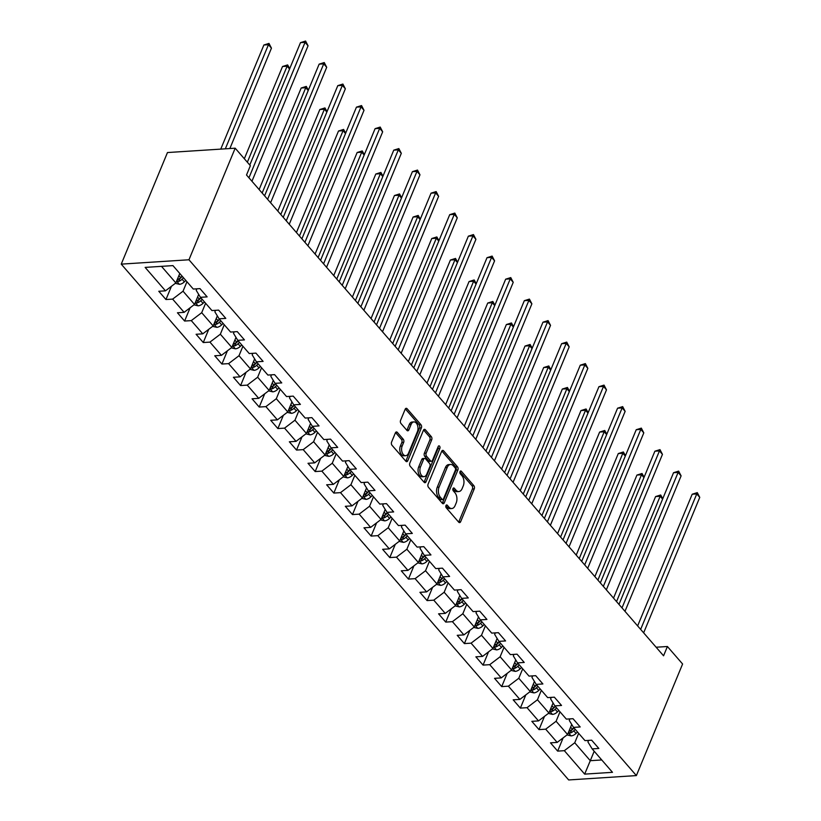 <?xml version="1.0" encoding="UTF-8"?>
<svg xmlns="http://www.w3.org/2000/svg" width="821" height="821" viewBox="0 0 821 821"><rect width="100%" height="100%" fill="white"/><g stroke="black" fill="none" stroke-linecap="round" stroke-linejoin="round"><path stroke-width="1.23" d="M445.957 505.572A1.591 0.975 86.3 0 0 446.244 507.799L458.713 522.177A2.278 1.396 86.3 0 0 459.616 522.618A2.278 1.396 86.3 0 0 460.643 521.704L474.251 488.844A2.278 1.396 86.3 0 0 473.84 485.663L461.371 471.295A1.591 0.975 86.3 0 0 460.735 470.977A1.591 0.975 86.3 0 0 460.017 471.623A1.591 0.975 86.3 0 0 460.314 473.85L461.925 475.708A7.276 4.454 86.3 0 1 463.26 485.878L462.12 488.618A7.276 4.454 86.3 0 1 458.836 491.553A7.276 4.454 86.3 0 1 455.953 490.127L454.331 488.269A1.591 0.975 86.3 0 0 453.705 487.951A1.591 0.975 86.3 0 0 452.987 488.598A1.591 0.975 86.3 0 0 453.274 490.825L454.896 492.682A7.276 4.454 86.3 0 1 456.23 502.852L455.091 505.592A7.276 4.454 86.3 0 1 451.807 508.527A7.276 4.454 86.3 0 1 448.913 507.101L447.301 505.243A1.591 0.975 86.3 0 0 446.675 504.936A1.591 0.975 86.3 0 0 445.957 505.572M397.323 432.39A2.278 1.396 86.3 0 0 396.42 431.938A2.278 1.396 86.3 0 0 395.394 432.862L391.576 442.078A2.278 1.396 86.3 0 0 391.997 445.259L405.841 461.217A2.278 1.396 86.3 0 0 406.744 461.669A2.278 1.396 86.3 0 0 407.77 460.745L421.378 427.895A2.278 1.396 86.3 0 0 420.968 424.714L407.113 408.745A2.278 1.396 86.3 0 0 406.21 408.304A2.278 1.396 86.3 0 0 405.184 409.217L400.576 420.352A2.278 1.396 86.3 0 0 400.997 423.533L406.918 430.368A2.278 1.396 86.3 0 0 407.821 430.809A2.278 1.396 86.3 0 0 408.848 429.896L411.136 424.375A6.086 3.725 86.3 0 1 413.887 421.912A6.086 3.725 86.3 0 1 417.458 425.155A6.086 3.725 86.3 0 1 417.417 431.61L408.458 453.243A6.086 3.725 86.3 0 1 405.707 455.696A6.086 3.725 86.3 0 1 402.136 452.463A6.086 3.725 86.3 0 1 402.177 445.998L403.665 442.396A2.278 1.396 86.3 0 0 403.255 439.214L397.323 432.39L395.589 432.503M636.378 775.588L682.6 664.004L667.411 646.507L663.563 655.805L246.516 174.996L250.364 165.698L235.186 148.191L188.963 259.775L636.378 775.588L568.666 779.95L121.241 264.136L188.963 259.775M428.08 484.154A2.278 1.396 86.3 0 0 428.49 487.335L442.345 503.304A2.278 1.396 86.3 0 0 443.248 503.745A2.278 1.396 86.3 0 0 444.274 502.832L457.882 469.971A2.278 1.396 86.3 0 0 457.461 466.79L443.617 450.821A2.278 1.396 86.3 0 0 442.714 450.38A2.278 1.396 86.3 0 0 441.688 451.293L428.08 484.154M424.098 482.255L410.243 466.297A2.278 1.396 86.3 0 1 409.823 463.116L423.441 430.255A2.278 1.396 86.3 0 1 424.467 429.342A2.278 1.396 86.3 0 1 425.37 429.783L431.292 436.618A2.278 1.396 86.3 0 1 431.713 439.799L426.191 453.12A2.278 1.396 86.3 0 0 426.612 456.302L430.543 460.838A2.278 1.396 86.3 0 0 431.446 461.279A2.278 1.396 86.3 0 0 432.472 460.365L438.219 446.491A1.591 0.975 86.3 0 1 438.937 445.844A1.591 0.975 86.3 0 1 439.871 446.696A1.591 0.975 86.3 0 1 439.861 448.379L426.027 481.783A2.278 1.396 86.3 0 1 424.991 482.707A2.278 1.396 86.3 0 1 424.098 482.255M165.955 299.532L172.636 299.111L184.12 312.339L177.439 312.77L184.612 321.042L191.293 320.611L202.766 333.839L196.096 334.27L203.269 342.542L209.94 342.111L221.424 355.349L214.743 355.78L221.916 364.052L228.597 363.621L240.081 376.849L233.4 377.28L240.574 385.552L247.254 385.121L258.728 398.349L252.047 398.78L259.22 407.052L265.901 406.621L277.385 419.859L270.704 420.29L277.878 428.562L284.559 428.131L296.032 441.359L289.351 441.79L296.525 450.062L303.206 449.631L314.689 462.87L308.008 463.29L315.182 471.562L321.863 471.131L333.336 484.369L326.655 484.8L333.829 493.072L340.51 492.641L351.993 505.869L345.313 506.3L352.486 514.572L359.167 514.141L370.64 527.38L363.96 527.811L371.133 536.072L377.814 535.651L389.298 548.88L382.617 549.311L389.79 557.582L396.471 557.151L407.945 570.379L401.264 570.811L408.437 579.082L415.118 578.651L426.602 591.89L419.921 592.321L427.094 600.592L433.775 600.161L445.249 613.39L438.568 613.821L445.741 622.092L452.422 621.661L463.906 634.89L457.225 635.321L464.399 643.592L471.08 643.161L482.553 656.4L475.872 656.831L483.056 665.102L489.727 664.671L501.21 677.9L494.529 678.331L501.703 686.602L508.384 686.171L519.857 699.41L513.187 699.831L520.36 708.102L527.041 707.681L538.514 720.91L531.834 721.341L539.007 729.612L545.688 729.181L557.172 742.41L550.491 742.841L557.664 751.112L564.345 750.681L584.665 774.121L612.487 772.325L592.157 748.896L598.837 748.465L591.664 740.193L584.983 740.624L573.51 727.385L580.19 726.965L573.017 718.693L566.336 719.114L554.852 705.886L561.533 705.455L554.36 697.183L547.679 697.614L536.205 684.386L542.886 683.955L535.713 675.683L529.032 676.114L517.548 662.875L524.229 662.444L517.056 654.183L510.375 654.604L498.901 641.375L505.582 640.944L498.409 632.673L491.728 633.104L480.244 619.876L486.925 619.445L479.751 611.173L473.07 611.604L461.597 598.365L468.278 597.934L461.094 589.663L454.424 590.094L442.94 576.865L449.621 576.434L442.447 568.163L435.766 568.594L424.293 555.355L430.963 554.934L423.79 546.663L417.109 547.094L405.636 533.855L412.316 533.424L405.143 525.153L398.462 525.584L386.978 512.355L393.659 511.924L386.486 503.653L379.805 504.084L368.331 490.845L375.012 490.414L367.839 482.153L361.158 482.574L349.674 469.345L356.355 468.914L349.182 460.643L342.501 461.074L331.027 447.845L337.708 447.414L330.535 439.143L323.854 439.574L312.37 426.335L319.051 425.904L311.877 417.632L305.196 418.063L293.723 404.835L300.404 404.404L293.23 396.133L286.55 396.564L275.066 383.335L281.747 382.904L274.573 374.633L267.892 375.064L256.419 361.825L263.1 361.394L255.926 353.122L249.245 353.553L237.762 340.325L244.442 339.894L237.269 331.622L230.588 332.053L219.115 318.815L225.796 318.394L218.622 310.122L211.941 310.554L200.457 297.315L207.138 296.884L199.965 288.612L193.284 289.043L172.954 265.614L145.143 267.4L165.462 290.839L158.781 291.27L165.955 299.532L171.445 286.283M198.682 294.39L194.515 304.427L183.042 291.198L186.952 281.747M196.855 288.818L196.219 290.347L200.457 297.315M183.042 291.198L172.636 299.111M194.515 304.427L184.12 312.339M217.329 315.89L213.173 325.937L201.699 312.698L205.609 303.257M215.502 310.317L214.876 311.857L219.115 318.815M201.699 312.698L191.293 320.611M213.173 325.937L202.766 333.839M235.986 337.4L231.83 347.437L220.346 334.209L224.256 324.757M234.159 331.828L233.523 333.357L237.762 340.325M220.346 334.209L209.94 342.111M231.83 347.437L221.424 355.349M254.633 358.9L250.477 368.937L239.003 355.709L242.913 346.257M252.806 353.328L252.18 354.857L256.419 361.825M239.003 355.709L228.597 363.621M250.477 368.937L240.081 376.849M273.29 380.4L269.134 390.447L257.65 377.208L261.56 367.767M271.464 374.828L270.827 376.367L275.066 383.335M257.65 377.208L247.254 385.121M269.134 390.447L258.728 398.349M291.937 401.91L287.781 411.947L276.308 398.719L280.218 389.267M290.121 396.338L289.485 397.867L293.723 404.835M276.308 398.719L265.901 406.621M287.781 411.947L277.385 419.859M310.595 423.41L306.438 433.447L294.955 420.219L298.875 410.767M308.768 417.838L308.132 419.367L312.37 426.335M294.955 420.219L284.559 428.131M306.438 433.447L296.032 441.359M329.242 444.92L325.085 454.957L313.612 441.719L317.522 432.277M327.425 439.338L326.789 440.877L331.027 447.845M313.612 441.719L303.206 449.631M325.085 454.957L314.689 462.87M347.899 466.42L343.742 476.457L332.259 463.229L336.179 453.777M346.072 460.848L345.436 462.377L349.674 469.345M332.259 463.229L321.863 471.131M343.742 476.457L333.336 484.369M366.546 487.92L362.389 497.967L350.916 484.729L354.826 475.277M364.729 482.348L364.093 483.877L368.331 490.845M350.916 484.729L340.51 492.641M362.389 497.967L351.993 505.869M385.203 509.431L381.047 519.467L369.563 506.229L373.483 496.787M383.376 503.848L382.74 505.387L386.978 512.355M369.563 506.229L359.167 514.141M381.047 519.467L370.64 527.38M403.86 530.93L399.694 540.967L388.22 527.739L392.13 518.287M402.033 525.358L401.397 526.887L405.636 533.855M388.22 527.739L377.814 535.651M399.694 540.967L389.298 548.88M422.507 552.43L418.351 562.477L406.867 549.239L410.787 539.797M420.68 546.858L420.044 548.397L424.293 555.355M406.867 549.239L396.471 557.151M418.351 562.477L407.945 570.379M441.164 573.941L436.998 583.977L425.524 570.749L429.434 561.297M439.338 568.368L438.701 569.897L442.94 576.865M425.524 570.749L415.118 578.651M436.998 583.977L426.602 591.89M459.811 595.441L455.655 605.477L444.171 592.249L448.092 582.797M457.985 589.868L457.348 591.397L461.597 598.365M444.171 592.249L433.775 600.161M455.655 605.477L445.249 613.39M478.469 616.951L474.302 626.987L462.828 613.749L466.739 604.307M476.642 611.368L476.006 612.907L480.244 619.876M462.828 613.749L452.422 621.661M474.302 626.987L463.906 634.89M497.116 638.451L492.959 648.487L481.486 635.259L485.396 625.807M495.289 632.878L494.663 634.407L498.901 641.375M481.486 635.259L471.08 643.161M492.959 648.487L482.553 656.4M515.773 659.951L511.616 669.987L500.133 656.759L504.043 647.307M513.946 654.378L513.31 655.907L517.548 662.875M500.133 656.759L489.727 664.671M511.616 669.987L501.21 677.9M534.42 681.461L530.263 691.498L518.79 678.259L522.7 668.817M532.593 675.878L531.967 677.417L536.205 684.386M518.79 678.259L508.384 686.171M530.263 691.498L519.857 699.41M553.077 702.961L548.921 712.997L537.437 699.769L541.347 690.317M551.25 697.388L550.614 698.917L554.852 705.886M537.437 699.769L527.041 707.681M548.921 712.997L538.514 720.91M571.724 724.461L567.568 734.508L556.094 721.269L560.004 711.817M569.907 718.888L569.271 720.417L573.51 727.385M556.094 721.269L545.688 729.181M567.568 734.508L557.172 742.41M594.199 751.246L590.289 760.698L574.741 742.769L578.661 733.327M588.554 740.388L587.918 741.927L592.157 748.896M574.741 742.769L564.345 750.681M601.752 759.959L590.289 760.698L584.665 774.121M235.186 148.191L167.463 152.552L121.241 264.136M667.411 646.507L656.123 647.225M161.491 266.353L175.868 282.927L179.778 273.475M175.868 282.927L165.462 290.839M563.144 737.863L557.664 751.112M544.497 716.364L539.007 729.612M525.84 694.853L520.36 708.102M507.193 673.353L501.703 686.602M488.536 651.853L483.056 665.102M469.889 630.343L464.399 643.592M451.232 608.843L445.741 622.092M432.585 587.343L427.094 600.592M413.928 565.833L408.437 579.082M395.281 544.333L389.79 557.582M376.623 522.823L371.133 536.072M357.977 501.323L352.486 514.572M339.319 479.823L333.829 493.072M320.672 458.313L315.182 471.562M302.015 436.813L296.525 450.062M283.358 415.313L277.878 428.562M264.711 393.803L259.22 407.052M246.054 372.303L240.574 385.552M227.407 350.793L221.916 364.052M208.75 329.293L203.269 342.542M190.103 307.793L184.612 321.042M445.875 505.818L447.086 507.224A7.276 4.454 86.3 0 0 449.97 508.651L451.807 508.527M458.836 491.553L457.01 491.666A7.276 4.454 86.3 0 1 454.116 490.25L452.905 488.844M458.662 522.115A2.278 1.396 86.3 0 0 458.816 521.817L472.424 488.967A2.278 1.396 86.3 0 0 472.003 485.786L459.934 471.87M442.293 503.242A2.278 1.396 86.3 0 0 442.447 502.945L456.055 470.084A2.278 1.396 86.3 0 0 455.634 466.913L441.831 450.996M442.109 499.26A1.591 0.975 86.3 0 0 442.745 499.568A1.591 0.975 86.3 0 0 443.463 498.922L455.409 470.084A1.591 0.975 86.3 0 0 455.111 467.857L453.418 465.897A7.276 4.454 86.3 0 0 450.524 464.47A7.276 4.454 86.3 0 0 447.24 467.406L439.071 487.12A7.276 4.454 86.3 0 0 440.405 497.29L442.109 499.26L440.282 499.373A1.591 0.975 86.3 0 0 440.908 499.681L442.745 499.568M450.524 464.47L448.697 464.594A7.276 4.454 86.3 0 0 445.413 467.529L447.24 467.406M440.282 499.373L438.578 497.413A7.276 4.454 86.3 0 1 437.244 487.243L445.413 467.529M423.585 429.958L429.465 436.741L431.292 436.618M431.446 461.279L429.609 461.392A2.278 1.396 86.3 0 1 428.706 460.95L424.775 456.414A2.278 1.396 86.3 0 1 424.365 453.243L429.886 439.912A2.278 1.396 86.3 0 0 429.465 436.741M424.047 482.204A2.278 1.396 86.3 0 0 424.19 481.906L438.034 448.502A1.591 0.975 86.3 0 0 438.065 446.87M420.465 466.954A6.086 3.725 86.3 0 0 420.424 473.409A6.086 3.725 86.3 0 0 423.995 476.642A6.086 3.725 86.3 0 0 426.746 474.189L429.896 466.564A2.278 1.396 86.3 0 0 429.486 463.393L425.555 458.857A2.278 1.396 86.3 0 0 424.652 458.416A2.278 1.396 86.3 0 0 423.615 459.329L420.465 466.954L418.638 467.067A6.086 3.725 86.3 0 0 418.597 473.532A6.086 3.725 86.3 0 0 422.168 476.765L423.995 476.642M424.652 458.416L422.815 458.529A2.278 1.396 86.3 0 0 421.789 459.452L423.615 459.329M418.638 467.067L421.789 459.452M405.707 455.696L403.881 455.809A6.086 3.725 86.3 0 1 400.309 452.576A6.086 3.725 86.3 0 1 400.35 446.121L401.838 442.519A2.278 1.396 86.3 0 0 401.418 439.338L395.548 432.564M413.887 421.912L412.05 422.035A6.086 3.725 86.3 0 0 409.31 424.488L411.136 424.375M406.867 430.307A2.278 1.396 86.3 0 0 407.021 430.009L409.31 424.488M405.79 461.166A2.278 1.396 86.3 0 0 405.943 460.868L419.552 428.008A2.278 1.396 86.3 0 0 419.131 424.826L405.338 408.92M567.013 734.918L571.18 735.903A6.147 3.787 -40.9 0 0 576.065 733.42L577.512 732.004M662.609 499.096L660.166 496.274L655.589 496.572L613.523 598.119M568.44 732.394L570.379 732.968A6.147 3.787 -40.9 0 0 573.797 730.803L575.244 729.387M574.012 727.981L572.36 729.602A3.13 1.929 139.1 0 1 571.488 730.29L570.379 732.968M573.807 727.734L572.36 729.151A6.147 3.787 139.1 0 1 568.943 731.316M655.589 496.572L660.689 494.981L616.54 601.588M660.689 494.981L662.773 498.706M640.657 629.389L696.762 493.924L699.759 497.372L643.643 632.837M637.64 625.91L692.195 494.221L696.762 493.924L697.296 492.631L699.759 497.372M692.195 494.221L697.296 492.631M548.366 713.418L552.533 714.403A6.147 3.787 -40.9 0 0 557.418 711.92L558.855 710.504M643.951 477.596L641.509 474.774L636.932 475.072L594.876 576.609M549.793 710.883L551.722 711.458A6.147 3.787 -40.9 0 0 555.14 709.303L556.587 707.887M555.365 706.471L553.703 708.102A3.13 1.929 139.1 0 1 552.831 708.79L551.722 711.458M555.15 706.224L553.713 707.651A6.147 3.787 139.1 0 1 550.296 709.806M636.932 475.072L642.032 473.481L597.893 580.088M642.032 473.481L644.116 477.206M529.709 691.918L533.876 692.893A6.147 3.787 -40.9 0 0 538.761 690.42L540.208 688.993M625.304 456.096L622.862 453.274L618.285 453.561L576.219 555.109M531.136 689.383L533.075 689.958A6.147 3.787 -40.9 0 0 536.493 687.793L537.929 686.377M536.708 684.971L535.056 686.602A3.13 1.929 139.1 0 1 534.184 687.28L533.075 689.958M536.503 684.724L535.056 686.14A6.147 3.787 139.1 0 1 531.639 688.306M618.285 453.561L623.385 451.971L579.236 558.588M623.385 451.971L625.469 455.706M622 607.889L678.115 472.424L681.102 475.862L624.986 611.327M618.983 604.41L673.538 472.711L678.115 472.424L678.639 471.121L681.102 475.862M673.538 472.711L678.639 471.121M603.353 586.379L659.458 450.914L662.455 454.362L606.339 589.827M600.336 582.91L654.881 451.211L659.458 450.914L659.981 449.621L662.455 454.362M654.881 451.211L659.981 449.621M511.062 670.408L515.229 671.393A6.147 3.787 -40.9 0 0 520.114 668.91L521.551 667.494M606.647 434.586L604.205 431.764L599.628 432.062L557.572 533.609M512.489 667.884L514.418 668.458A6.147 3.787 -40.9 0 0 517.835 666.293L519.283 664.877M518.061 663.46L516.399 665.092A3.13 1.929 139.1 0 1 515.526 665.78L514.418 668.458M517.846 663.224L516.409 664.641A6.147 3.787 139.1 0 1 512.992 666.806M599.628 432.062L604.728 430.471L560.579 537.078M604.728 430.471L606.811 434.196M492.405 648.908L496.572 649.883A6.147 3.787 -40.9 0 0 501.457 647.41L502.904 645.994M588 413.086L585.547 410.264L580.981 410.562L538.915 512.099M493.832 646.373L495.771 646.948A6.147 3.787 -40.9 0 0 499.189 644.793L500.625 643.377M499.404 641.96L497.752 643.592A3.13 1.929 139.1 0 1 496.879 644.28L495.771 646.948M499.199 641.714L497.752 643.13A6.147 3.787 139.1 0 1 494.334 645.296M580.981 410.562L586.081 408.971L541.932 515.578M586.081 408.971L588.164 412.696M473.758 627.408L477.925 628.383A6.147 3.787 -40.9 0 0 482.81 625.91L484.246 624.483M569.343 391.576L566.901 388.764L562.323 389.051L520.268 490.599M475.185 624.873L477.114 625.448A6.147 3.787 -40.9 0 0 480.531 623.283L481.978 621.866M480.757 620.46L479.095 622.092A3.13 1.929 139.1 0 1 478.222 622.77L477.114 625.448M480.542 620.214L479.105 621.63A6.147 3.787 139.1 0 1 475.687 623.796M562.323 389.051L567.424 387.461L523.275 494.068M567.424 387.461L569.507 391.196M584.696 564.879L640.811 429.414L643.797 432.862L587.682 568.327M581.678 561.4L636.234 429.711L640.811 429.414L641.334 428.121L643.797 432.862M636.234 429.711L641.334 428.121M566.049 543.379L622.154 407.904L625.14 411.352L569.035 546.817M563.032 539.9L617.577 408.201L622.154 407.904L622.677 406.611L625.14 411.352M617.577 408.201L622.677 406.611M547.391 521.869L603.507 386.404L606.493 389.852L550.378 525.317M544.374 518.4L598.93 386.701L603.507 386.404L604.03 385.111L606.493 389.852M598.93 386.701L604.03 385.111M528.734 500.369L584.85 364.904L587.836 368.352L531.731 503.817M525.727 496.89L580.273 365.191L584.85 364.904L585.373 363.6L587.836 368.352M580.273 365.191L585.373 363.6M510.087 478.859L566.203 343.394L569.189 346.842L513.074 482.307M507.07 475.39L561.626 343.691L566.203 343.394L566.726 342.1L569.189 346.842M561.626 343.691L566.726 342.1M491.43 457.359L547.545 321.894L550.532 325.342L494.427 460.807M488.423 453.89L542.968 322.191L547.545 321.894L548.069 320.601L550.532 325.342M542.968 322.191L548.069 320.601M472.783 435.859L528.898 300.394L531.885 303.832L475.77 439.307M469.766 432.38L524.321 300.681L528.898 300.394L529.422 299.09L531.885 303.832M524.321 300.681L529.422 299.09M454.126 414.348L510.241 278.883L513.228 282.332L457.123 417.797M451.119 410.88L505.664 279.181L510.241 278.883L510.765 277.59L513.228 282.332M505.664 279.181L510.765 277.59M435.479 392.849L491.584 257.384L494.581 260.832L438.465 396.297M432.462 389.37L487.017 257.681L491.584 257.384L492.118 256.09L494.581 260.832M487.017 257.681L492.118 256.09M416.822 371.349L472.937 235.884L475.923 239.322L419.818 374.787M413.815 367.87L468.36 236.171L472.937 235.884L473.46 234.58L475.923 239.322M468.36 236.171L473.46 234.58M398.175 349.838L454.28 214.373L457.276 217.822L401.161 353.287M395.158 346.37L449.713 214.671L454.28 214.373L454.813 213.08L457.276 217.822M449.713 214.671L454.813 213.08M379.518 328.338L435.633 192.873L438.619 196.322L382.504 331.787M376.511 324.859L431.056 193.161L435.633 192.873L436.156 191.58L438.619 196.322M431.056 193.161L436.156 191.58M360.871 306.838L416.976 171.363L419.972 174.811L363.857 310.276M357.853 303.36L412.409 171.661L416.976 171.363L417.509 170.07L419.972 174.811M412.409 171.661L417.509 170.07M342.213 285.328L398.329 149.863L401.315 153.311L345.2 288.776M339.196 281.86L393.752 150.161L398.329 149.863L398.852 148.57L401.315 153.311M393.752 150.161L398.852 148.57M323.566 263.828L379.671 128.363L382.668 131.801L326.553 267.277M320.549 260.349L375.094 128.651L379.671 128.363L380.205 127.06L382.668 131.801M375.094 128.651L380.205 127.06M304.909 242.318L361.024 106.853L364.011 110.301L307.896 245.766M301.892 238.849L356.447 107.151L361.024 106.853L361.548 105.56L364.011 110.301M356.447 107.151L361.548 105.56M286.262 220.818L342.367 85.353L345.354 88.801L289.249 224.266M283.245 217.339L337.79 85.651L342.367 85.353L342.891 84.06L345.354 88.801M337.79 85.651L342.891 84.06M455.101 605.898L459.267 606.883A6.147 3.787 -40.9 0 0 464.152 604.4L465.599 602.983M550.696 370.076L548.243 367.254L543.676 367.551L501.61 469.089M456.527 603.363L458.467 603.948A6.147 3.787 -40.9 0 0 461.884 601.783L463.321 600.367M462.1 598.95L460.437 600.582A3.13 1.929 139.1 0 1 459.575 601.27L458.467 603.948M461.895 598.714L460.448 600.13A6.147 3.787 139.1 0 1 457.03 602.286M543.676 367.551L548.777 365.961L504.628 472.568M548.777 365.961L550.85 369.686M436.454 584.398L440.62 585.373A6.147 3.787 -40.9 0 0 445.505 582.9L446.942 581.484M532.039 348.576L529.596 345.754L525.019 346.052L482.964 447.589M437.88 581.863L439.81 582.438A6.147 3.787 -40.9 0 0 443.227 580.283L444.674 578.856M443.453 577.45L441.79 579.082A3.13 1.929 139.1 0 1 440.918 579.759L439.81 582.438M443.237 577.204L441.79 578.62A6.147 3.787 139.1 0 1 438.373 580.786M525.019 346.052L530.12 344.461L485.97 451.068M530.12 344.461L532.203 348.186M417.797 562.898L421.963 563.873A6.147 3.787 -40.9 0 0 426.848 561.39L428.295 559.973M513.392 327.066L510.939 324.254L506.372 324.541L464.306 426.089M419.223 560.363L421.163 560.938A6.147 3.787 -40.9 0 0 424.58 558.773L426.017 557.356M424.796 555.95L423.133 557.572A3.13 1.929 139.1 0 1 422.271 558.259L421.163 560.938M424.58 555.704L423.143 557.12A6.147 3.787 139.1 0 1 419.726 559.286M506.372 324.541L511.473 322.951L467.323 429.557M511.473 322.951L513.546 326.686M399.15 541.388L403.316 542.373A6.147 3.787 -40.9 0 0 408.201 539.89L409.638 538.473M494.735 305.566L492.292 302.744L487.715 303.041L445.659 404.579M400.576 538.853L402.506 539.428A6.147 3.787 -40.9 0 0 405.923 537.273L407.37 535.856M406.149 534.44L404.486 536.072A3.13 1.929 139.1 0 1 403.614 536.76L402.506 539.428M405.933 534.204L404.486 535.62A6.147 3.787 139.1 0 1 401.069 537.776M487.715 303.041L492.816 301.451L448.666 408.058M492.816 301.451L494.899 305.176M380.492 519.888L384.659 520.863A6.147 3.787 -40.9 0 0 389.544 518.39L390.991 516.973M476.088 284.066L473.635 281.244L469.058 281.541L427.002 383.079M381.919 517.353L383.859 517.928A6.147 3.787 -40.9 0 0 387.276 515.762L388.713 514.346M387.491 512.94L385.829 514.572A3.13 1.929 139.1 0 1 384.967 515.249L383.859 517.928M387.276 512.694L385.839 514.11A6.147 3.787 139.1 0 1 382.422 516.276M469.058 281.541L474.169 279.951L430.019 386.558M474.169 279.951L476.242 283.676M361.835 498.378L366.002 499.363A6.147 3.787 -40.9 0 0 370.887 496.879L372.334 495.463M457.43 262.556L454.988 259.734L450.411 260.031L408.345 361.579M363.272 495.853L365.201 496.428A6.147 3.787 -40.9 0 0 368.619 494.263L370.066 492.846M368.834 491.44L367.182 493.062A3.13 1.929 139.1 0 1 366.31 493.749L365.201 496.428M368.629 491.194L367.182 492.61A6.147 3.787 139.1 0 1 363.765 494.776M450.411 260.031L455.511 258.441L411.362 365.047M455.511 258.441L457.595 262.166M343.188 476.878L347.355 477.863A6.147 3.787 -40.9 0 0 352.24 475.38L353.687 473.963M438.783 241.056L436.331 238.234L431.754 238.531L389.698 340.068M344.615 474.343L346.554 474.918A6.147 3.787 -40.9 0 0 349.972 472.763L351.409 471.346M350.187 469.93L348.525 471.562A3.13 1.929 139.1 0 1 347.663 472.249L346.554 474.918M349.972 469.684L348.535 471.11A6.147 3.787 139.1 0 1 345.118 473.265M431.754 238.531L436.854 236.941L392.715 343.547M436.854 236.941L438.937 240.666M324.531 455.378L328.698 456.353A6.147 3.787 -40.9 0 0 333.583 453.88L335.03 452.453M420.126 219.556L417.684 216.734L413.107 217.021L371.041 318.569M325.968 452.843L327.897 453.418A6.147 3.787 -40.9 0 0 331.315 451.252L332.762 449.836M331.53 448.43L329.878 450.062A3.13 1.929 139.1 0 1 329.005 450.739L327.897 453.418M331.325 448.184L329.878 449.6A6.147 3.787 139.1 0 1 326.46 451.766M413.107 217.021L418.207 215.43L374.058 322.037M418.207 215.43L420.29 219.166M305.884 433.868L310.051 434.853A6.147 3.787 -40.9 0 0 314.936 432.369L316.372 430.953M401.479 198.046L399.027 195.224L394.449 195.521L352.394 297.069M307.311 431.333L309.25 431.918A6.147 3.787 -40.9 0 0 312.668 429.752L314.104 428.336M312.883 426.92L311.221 428.552A3.13 1.929 139.1 0 1 310.359 429.239L309.25 431.918M312.668 426.684L311.231 428.1A6.147 3.787 139.1 0 1 307.813 430.255M394.449 195.521L399.55 193.93L355.411 300.537M399.55 193.93L401.633 197.656M287.227 412.368L291.393 413.343A6.147 3.787 -40.9 0 0 296.278 410.869L297.725 409.453M382.822 176.546L380.38 173.724L375.802 174.021L333.737 275.558M288.653 409.833L290.593 410.408A6.147 3.787 -40.9 0 0 294.01 408.253L295.457 406.836M294.226 405.42L292.574 407.052A3.13 1.929 139.1 0 1 291.701 407.739L290.593 410.408M294.021 405.174L292.574 406.59A6.147 3.787 139.1 0 1 289.156 408.755M375.802 174.021L380.903 172.431L336.754 279.037M380.903 172.431L382.986 176.156M268.58 390.868L272.746 391.843A6.147 3.787 -40.9 0 0 277.631 389.359L279.068 387.943M364.165 155.036L361.722 152.224L357.145 152.511L315.09 254.058M270.006 388.333L271.936 388.908A6.147 3.787 -40.9 0 0 275.353 386.742L276.8 385.326M275.579 383.92L273.916 385.552A3.13 1.929 139.1 0 1 273.044 386.229L271.936 388.908M275.363 383.674L273.927 385.09A6.147 3.787 139.1 0 1 270.509 387.255M357.145 152.511L362.246 150.92L318.107 257.527M362.246 150.92L364.329 154.656M249.923 369.358L254.089 370.343A6.147 3.787 -40.9 0 0 258.974 367.859L260.421 366.443M345.518 133.536L343.075 130.713L338.498 131.011L296.432 232.548M251.349 366.823L253.289 367.408A6.147 3.787 -40.9 0 0 256.706 365.242L258.153 363.826M256.922 362.41L255.269 364.042A3.13 1.929 139.1 0 1 254.397 364.729L253.289 367.408M256.716 362.174L255.269 363.59A6.147 3.787 139.1 0 1 251.852 365.745M338.498 131.011L343.599 129.42L299.449 236.027M343.599 129.42L345.682 133.146M231.276 347.858L235.442 348.833A6.147 3.787 -40.9 0 0 240.327 346.359L241.764 344.943M326.861 112.036L324.418 109.214L319.841 109.511L277.785 211.048M232.702 345.323L234.632 345.898A6.147 3.787 -40.9 0 0 238.049 343.742L239.496 342.316M238.275 340.91L236.612 342.542A3.13 1.929 139.1 0 1 235.74 343.219L234.632 345.898M238.059 340.664L236.622 342.08A6.147 3.787 139.1 0 1 233.205 344.245M319.841 109.511L324.942 107.92L280.792 214.527M324.942 107.92L327.025 111.646M212.618 326.358L216.785 327.333A6.147 3.787 -40.9 0 0 221.67 324.849L223.117 323.433M308.214 90.526L305.771 87.714L301.194 88.001L259.128 189.548M214.045 323.823L215.985 324.398A6.147 3.787 -40.9 0 0 219.402 322.232L220.839 320.816M219.618 319.41L217.965 321.032A3.13 1.929 139.1 0 1 217.093 321.719L215.985 324.398M219.412 319.164L217.965 320.58A6.147 3.787 139.1 0 1 214.548 322.745M301.194 88.001L306.295 86.41L262.145 193.017M306.295 86.41L308.378 90.146M193.972 304.848L198.138 305.833A6.147 3.787 -40.9 0 0 203.023 303.349L204.46 301.933M289.556 69.026L287.114 66.203L282.537 66.501L244.33 158.74M195.398 302.313L197.327 302.887A6.147 3.787 -40.9 0 0 200.745 300.732L202.192 299.316M200.971 297.9L199.308 299.532A3.13 1.929 139.1 0 1 198.436 300.219L197.327 302.887M200.755 297.654L199.318 299.08A6.147 3.787 139.1 0 1 195.901 301.235M282.537 66.501L287.637 64.91L247.347 162.219M287.637 64.91L289.721 68.636M267.605 199.318L323.72 63.853L326.707 67.291L270.591 202.766M264.588 195.839L319.143 64.141L323.72 63.853L324.244 62.55L326.707 67.291M319.143 64.141L324.244 62.55M175.314 283.348L179.481 284.323A6.147 3.787 -40.9 0 0 184.366 281.849L185.813 280.433M229.87 148.539L271.453 48.152L268.457 44.703L263.89 44.991L220.757 149.124M176.741 280.813L178.68 281.387A6.147 3.787 -40.9 0 0 182.098 279.222L183.535 277.806M182.313 276.4L180.651 278.032A3.13 1.929 139.1 0 1 179.789 278.709L178.68 281.387M182.108 276.154L180.661 277.57A6.147 3.787 139.1 0 1 177.244 279.735M263.89 44.991L268.99 43.41L225.334 148.827M268.99 43.41L271.453 48.152M248.948 177.808L305.063 42.343L308.049 45.791L251.944 181.256M249.789 165.042L300.486 42.641L305.063 42.343L305.586 41.05L308.049 45.791M300.486 42.641L305.586 41.05M447.086 507.224L448.913 507.101M453.12 488.341L454.331 488.269M454.116 490.25L455.953 490.127M460.15 471.367L461.371 471.295M472.003 485.786L473.84 485.663M472.424 488.967L474.251 488.844M458.816 521.817L460.643 521.704M446.09 505.326L447.301 505.243M441.872 450.934L443.617 450.821M455.634 466.913L457.461 466.79M456.055 470.084L457.882 469.971M442.447 502.945L444.274 502.832M437.244 487.243L439.071 487.12M438.578 497.413L440.405 497.29M423.626 429.896L425.37 429.783M429.886 439.912L431.713 439.799M424.365 453.243L426.191 453.12M424.775 456.414L426.612 456.302M428.706 460.95L430.543 460.838M438.034 448.502L439.861 448.379M424.19 481.906L426.027 481.783M401.418 439.338L403.255 439.214M401.838 442.519L403.665 442.396M400.35 446.121L402.177 445.998M407.021 430.009L408.848 429.896M405.379 408.858L407.113 408.745M419.131 424.826L420.968 424.714M419.552 428.008L421.378 427.895M405.943 460.868L407.77 460.745M568.317 732.701L571.057 735.873M573.797 730.803L576.065 733.42M570.616 727.139L572.36 729.151M549.66 711.202L552.41 714.373M555.14 709.303L557.418 711.92M551.969 705.639L553.713 707.651M531.013 689.702L533.753 692.862M536.493 687.793L538.761 690.42M533.311 684.129L535.056 686.14M512.355 668.191L515.106 671.362M517.835 666.293L520.114 668.91M514.664 662.629L516.409 664.641M493.708 646.691L496.448 649.863M499.189 644.793L501.457 647.41M496.007 641.129L497.752 643.13M475.051 625.192L477.801 628.352M480.531 623.283L482.81 625.91M477.36 619.619L479.105 621.63M456.394 603.681L459.144 606.852M461.884 601.783L464.152 604.4M458.703 598.119L460.448 600.13M437.747 582.181L440.497 585.352M443.227 580.283L445.505 582.9M440.056 576.619L441.79 578.62M419.09 560.681L421.84 563.842M424.58 558.773L426.848 561.39M421.399 555.109L423.143 557.12M400.443 539.171L403.193 542.342M405.923 537.273L408.201 539.89M402.752 533.609L404.486 535.62M381.786 517.671L384.536 520.842M387.276 515.762L389.544 518.39M384.095 512.099L385.839 514.11M363.139 496.161L365.889 499.332M368.619 494.263L370.887 496.879M365.437 490.599L367.182 492.61M344.481 474.661L347.232 477.832M349.972 472.763L352.24 475.38M346.79 469.099L348.535 471.11M325.834 453.161L328.585 456.322M331.315 451.252L333.583 453.88M328.133 447.589L329.878 449.6M307.177 431.651L309.928 434.822M312.668 429.752L314.936 432.369M309.486 426.089L311.231 428.1M288.53 410.151L291.27 413.322M294.01 408.253L296.278 410.869M290.829 404.589L292.574 406.59M269.873 388.651L272.623 391.812M275.353 386.742L277.631 389.359M272.182 383.079L273.927 385.09M251.226 367.141L253.966 370.312M256.706 365.242L258.974 367.859M253.525 361.579L255.269 363.59M232.569 345.641L235.319 348.812M238.049 343.742L240.327 346.359M234.878 340.079L236.622 342.08M213.922 324.141L216.662 327.302M219.402 322.232L221.67 324.849M216.221 318.569L217.965 320.58M195.265 302.631L198.015 305.802M200.745 300.732L203.023 303.349M197.574 297.069L199.318 299.08M176.607 281.131L179.358 284.302M182.098 279.222L184.366 281.849M178.916 275.558L180.661 277.57"/></g></svg>
